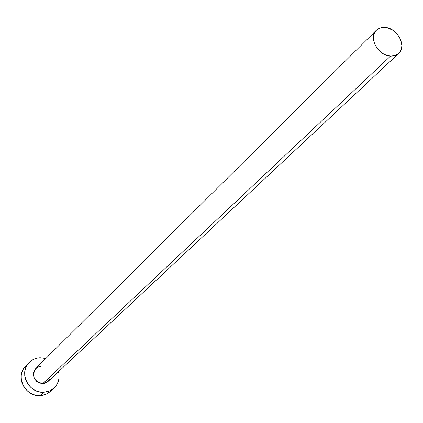 <?xml version="1.0" encoding="UTF-8"?>
<svg xmlns="http://www.w3.org/2000/svg" width="423" height="423" viewBox="0 0 423 423"><rect width="100%" height="100%" fill="white"/><g stroke="black" fill="none" stroke-linecap="round" stroke-linejoin="round"><path stroke-width="0.63" d="M50.205 377.945L49.57 379.463L47.455 381.932L44.5 383.333L42.839 383.555L390.514 56.116C378.178 55.936 368.095 37.457 376.338 30.271L380.108 27.966L384.819 27.41C397.239 27.712 407.212 46.345 398.672 53.441L395.029 55.577L390.514 56.116L42.839 383.555L48.053 381.424L398.63 53.483M29.134 362.495L25.65 366.059C14.905 375.947 25.063 396.911 40.058 395.611L43.722 392.243L47.043 391.783L50.157 390.672L52.954 388.959L55.318 386.712L57.163 384.015L58.427 380.975L59.051 377.713L59.024 374.344L58.522 371.632C60.024 378.151 58.49 383.656 53.933 388.145L49.237 391.079L43.722 392.243L40.058 395.611L45.536 394.453L48.983 392.528L53.874 388.192M40.217 357.705L45.843 358.471L40.217 357.705L36.912 358.128L33.798 359.19L30.99 360.867L28.595 363.082L26.707 365.758L25.401 368.798L24.735 372.076L24.735 375.465L25.396 378.844L26.702 382.075L28.595 385.03L31.006 387.59L33.845 389.662L36.991 391.164L40.328 392.036L43.722 392.243C28.611 393.543 18.358 372.404 29.171 362.453C32.185 359.465 35.865 357.879 40.217 357.705M376.301 30.308L35.669 368.581C31.503 376.359 33.893 381.35 42.839 383.555L39.482 383.011L36.505 381.229L34.353 378.479L33.369 375.185L33.697 371.854L35.278 368.993L37.874 367.042L41.089 366.286M27.453 364.483L25.073 366.683L23.196 369.342L21.901 372.356L21.235 375.613L21.229 378.982L21.885 382.329L23.175 385.533L25.052 388.467L27.447 391.005L30.26 393.062L33.38 394.548L36.69 395.41L40.058 395.611L43.358 395.151L46.451 394.046L50.258 391.481M384.819 27.41L382.154 27.49L379.701 28.114L377.543 29.261L375.767 30.89L374.45 32.936L373.636 35.326L373.361 37.97L374.461 43.59L377.58 48.936L382.244 53.182L384.935 54.673L390.514 56.116L393.189 56.01L395.642 55.355L397.784 54.176L399.534 52.521L400.824 50.459L401.601 48.058L401.85 45.425L400.724 39.847L397.62 34.564L393.015 30.366L387.584 27.881L384.819 27.41"/></g></svg>
